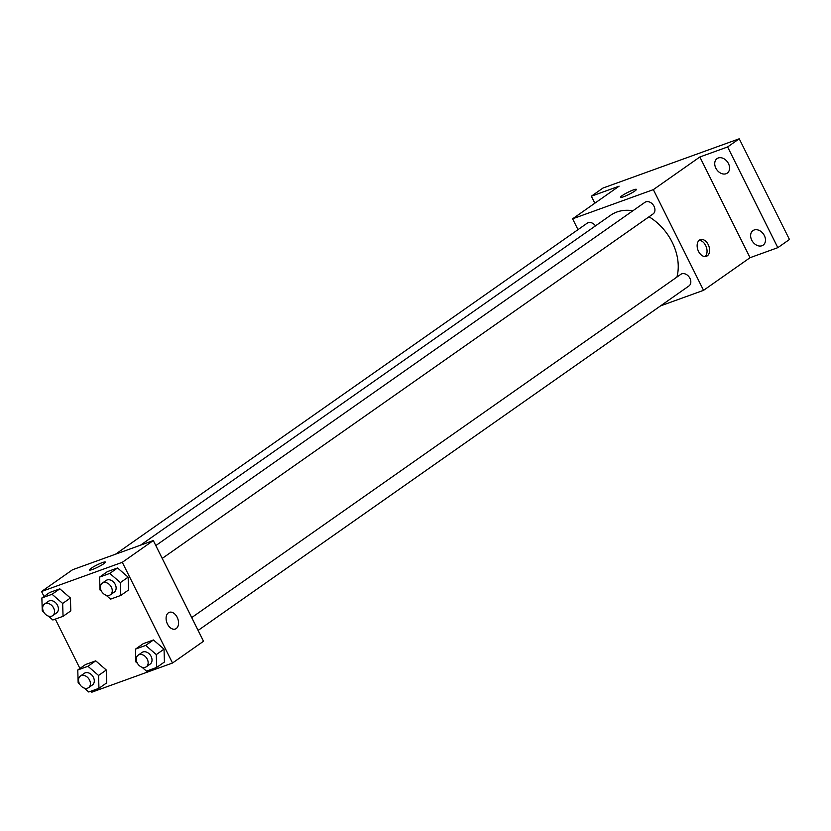 <?xml version="1.0" encoding="UTF-8"?>
<svg xmlns="http://www.w3.org/2000/svg" width="831" height="831" viewBox="0 0 831 831"><rect width="100%" height="100%" fill="white"/><g stroke="black" fill="none" stroke-linecap="round" stroke-linejoin="round"><path stroke-width="1.25" d="M594.84 203.2L591.35 196.209L602.984 188.045L739.237 138.787L789.45 239.494L777.826 247.659L750.061 257.693L699.858 156.986L727.613 146.952L739.237 138.787M591.35 196.209L619.105 186.175L572.601 218.813L653.343 189.634L699.858 156.986M634.78 191.057A8.871 1.174 153.5 0 1 626.169 195.721A8.871 1.174 153.5 0 1 620.539 197.3A8.871 1.174 153.5 0 1 627.945 192.293A8.871 1.174 153.5 0 1 636.411 189.385A8.871 1.174 153.5 0 1 634.78 191.057M718.233 157.994A8.871 6.606 54.9 0 1 728.039 162.814A8.871 6.606 54.9 0 1 727.25 173.128A8.871 6.606 54.9 0 1 726.076 173.731A8.871 6.606 54.9 0 1 716.26 168.911A8.871 6.606 54.9 0 1 717.06 158.607A8.871 6.606 54.9 0 1 718.233 157.994M754.133 230A8.871 6.606 54.9 0 1 763.938 234.809A8.871 6.606 54.9 0 1 763.149 245.124A8.871 6.606 54.9 0 1 761.975 245.737A8.871 6.606 54.9 0 1 752.159 240.917A8.871 6.606 54.9 0 1 752.959 230.603A8.871 6.606 54.9 0 1 754.133 230M727.613 146.952L777.826 247.659M653.343 189.634L703.545 290.331L750.061 257.693M703.545 290.331L660.593 305.86M676.912 277.076A47.959 35.712 -125.1 0 0 672.186 242.247A47.959 35.712 -125.1 0 0 649.001 216.798M632.921 210.742A47.959 35.712 -125.1 0 0 610.525 215.312L140.47 545.198M577.992 229.647L572.601 218.813M162.211 558.422L653.062 213.951A7.095 5.287 -125.1 0 0 654.039 206.317A7.095 5.287 -125.1 0 0 644.918 202.328L155.812 545.583M595.495 225.855A7.095 5.287 -125.1 0 0 587.185 223.196L115.509 554.215M191.712 617.589L680.818 274.334A7.095 5.287 54.9 0 1 689.211 277.107A7.095 5.287 54.9 0 1 688.961 285.947L198.11 630.428M698.518 251.378A8.871 5.807 -109.9 0 1 700.346 239.64A8.871 5.807 -109.9 0 1 708.822 246.007A8.871 5.807 -109.9 0 1 706.381 256.322A8.871 5.807 -109.9 0 1 698.518 251.378M699.162 240.336A8.871 5.807 -109.9 0 1 706.277 246.932A8.871 5.807 -109.9 0 1 705.02 256.55M620.539 197.3A8.871 1.174 153.5 0 1 627.956 192.293A8.871 1.174 153.5 0 1 636.411 189.385M44.022 596.461L41.55 591.506L72.557 569.744L153.309 540.555L203.512 641.262L172.505 663.024L91.763 692.213L91.213 691.112M41.55 591.506L122.292 562.317L153.309 540.555M103.74 563.75A8.871 1.174 153.5 0 1 95.118 568.404A8.871 1.174 153.5 0 1 89.488 569.983A8.871 1.174 153.5 0 1 96.905 564.976A8.871 1.174 153.5 0 1 105.36 562.078A8.871 1.174 153.5 0 1 103.74 563.75M85.52 664.53L95.721 660.842L106.306 670.015L106.7 682.874L106.306 670.015L95.721 660.842L85.52 664.53L77.771 669.973L87.961 666.285L98.557 675.458L98.951 688.307L88.751 691.994L84.243 688.089M107.355 571.655L117.555 567.968L128.14 577.14L128.535 590L128.14 577.14L117.555 567.968L107.355 571.655L99.606 577.098L109.796 573.411L120.391 582.583L120.786 595.443L110.585 599.13L106.077 595.225M79.921 668.456L55.313 619.105M122.292 562.317L172.505 663.024M49.621 592.524L59.822 588.836L70.406 598.008L70.801 610.868L70.406 598.008L59.822 588.836L49.621 592.524L41.872 597.967L52.062 594.279L62.657 603.451L63.052 616.311L52.852 619.999L48.343 616.093M143.254 643.661L153.455 639.974L164.039 649.146L164.434 662.006L164.039 649.146L153.455 639.974L143.254 643.661L135.505 649.104L145.695 645.417L156.29 654.589L156.685 667.438L146.485 671.126L141.976 667.22M167.478 624.071A8.871 5.807 -109.9 0 1 169.306 612.333A8.871 5.807 -109.9 0 1 177.772 618.7A8.871 5.807 -109.9 0 1 175.331 629.015A8.871 5.807 -109.9 0 1 167.478 624.071M169.295 612.333A8.871 5.807 -109.9 0 1 177.772 618.7A8.871 5.807 -109.9 0 1 175.331 629.015M89.488 569.993A8.871 1.174 153.5 0 1 96.905 564.987A8.871 1.174 153.5 0 1 105.371 562.078M137.416 663.273L135.889 661.954L135.505 649.104M146.287 666.794L150.162 664.083A7.095 5.287 -125.1 0 0 151.138 656.448A7.095 5.287 -125.1 0 0 142.018 652.46L138.143 655.181A7.095 5.287 -125.1 0 0 137.894 664.031A7.095 5.287 -125.1 0 0 146.287 666.794A7.095 5.287 -125.1 0 0 147.264 659.17A7.095 5.287 -125.1 0 0 138.143 655.181M145.695 645.417L153.455 639.974M156.29 654.589L164.039 649.146M156.685 667.438L164.434 662.006M79.683 684.142L78.156 682.822L77.771 669.973M88.553 687.663L92.438 684.952A7.095 5.287 -125.1 0 0 93.404 677.317A7.095 5.287 -125.1 0 0 84.284 673.328L80.41 676.05A7.095 5.287 -125.1 0 0 80.16 684.9A7.095 5.287 -125.1 0 0 88.553 687.663A7.095 5.287 -125.1 0 0 89.53 680.038A7.095 5.287 -125.1 0 0 80.41 676.05M87.961 666.285L95.721 660.842M98.557 675.458L106.306 670.015M98.951 688.307L106.7 682.874M101.517 591.267L99.99 589.958L99.606 577.098M110.388 594.799L114.273 592.077A7.095 5.287 -125.1 0 0 115.239 584.442A7.095 5.287 -125.1 0 0 106.119 580.464L102.244 583.185A7.095 5.287 -125.1 0 0 101.995 592.025A7.095 5.287 -125.1 0 0 110.388 594.799A7.095 5.287 -125.1 0 0 111.364 587.164A7.095 5.287 -125.1 0 0 102.244 583.185M109.796 573.411L117.555 567.968M120.391 582.583L128.14 577.14M120.786 595.443L128.535 590M43.783 612.135L42.256 610.827L41.872 597.967M52.654 615.667L56.539 612.946A7.095 5.287 -125.1 0 0 57.505 605.311A7.095 5.287 -125.1 0 0 48.385 601.332L44.51 604.054A7.095 5.287 -125.1 0 0 44.261 612.894A7.095 5.287 -125.1 0 0 52.654 615.667A7.095 5.287 -125.1 0 0 53.631 608.032A7.095 5.287 -125.1 0 0 44.51 604.054M52.062 594.279L59.822 588.836M62.657 603.451L70.406 598.008M63.052 616.311L70.801 610.868"/></g></svg>
